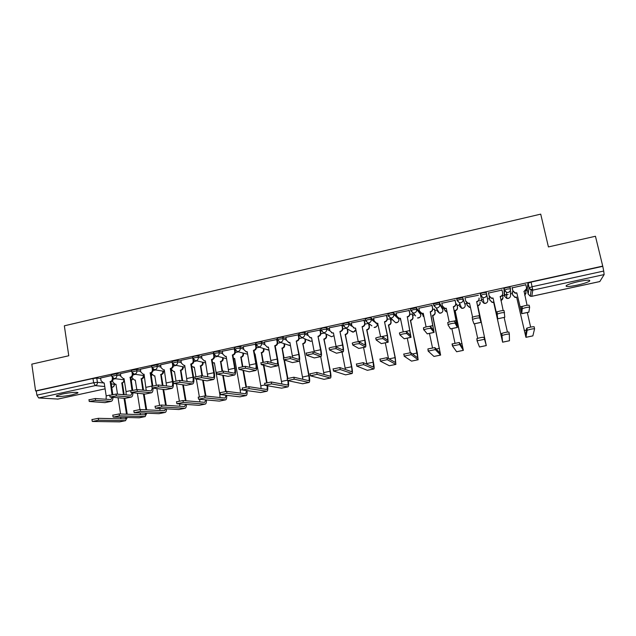<?xml version="1.0" encoding="UTF-8"?>
<svg xmlns="http://www.w3.org/2000/svg" width="636" height="636" viewBox="0 0 636 636"><rect width="100%" height="100%" fill="white"/><g stroke="black" fill="none" stroke-linecap="round" stroke-linejoin="round"><path stroke-width="0.95" d="M120.522 374.246L116.642 373.714L111.38 374.811M140.508 369.898L136.7 369.309L131.421 370.414M160.693 365.517L156.957 364.849L151.654 365.978M181.077 361.089L177.404 360.35L172.086 361.494M201.66 356.637L198.058 355.81L194.433 356.176L192.708 356.971M222.449 352.145L218.919 351.223L215.326 351.581L213.545 352.4M243.445 347.622L239.979 346.588L236.417 346.938L234.557 347.781M264.648 343.074L261.253 341.914L257.731 342.248L255.823 343.13M286.073 338.503L282.742 337.191L279.252 337.517L277.28 338.432M307.721 333.924L304.445 332.413L300.995 332.731L298.952 333.685M329.591 329.337L326.371 327.596L322.953 327.898L320.838 328.892M351.7 324.781L348.512 322.722L345.133 323.016L342.947 324.058M374.063 320.29L370.883 317.801L367.552 318.087L365.287 319.185M396.705 315.965L393.485 312.833L390.194 313.103L387.857 314.279M420.46 313.079L416.326 307.808L410.562 308.897L410.769 310.63M442.545 308.237L439.397 302.736L433.585 303.841L433.792 305.598M459.43 306.115L461.688 308.309L459.423 302.815L457.061 300.534L459.892 299.461L463.064 299.214L465.17 304.867L462.714 297.608L456.847 298.737L457.053 300.51M486.627 294.047L486.27 292.425L483.145 292.655L480.204 293.76L480.562 295.374L483.503 294.277L486.627 294.047C486.842 295.867 486.047 297.068 484.242 297.648L482.867 297.648L480.562 295.374L481.905 301.218L484.115 303.388L485.427 303.396C487.152 302.839 487.915 301.695 487.709 299.946L486.667 294.261M510.438 288.784L510.072 287.194L506.995 287.408L504.094 288.362L504.316 290.159L507.361 289.03L510.446 288.816C510.66 290.644 509.865 291.852 508.045 292.441L506.558 292.417L504.316 290.159L504.61 296.257L506.757 298.419L508.18 298.443C509.913 297.887 510.684 296.734 510.47 294.985L510.446 290.08M577.051 285.174C583.101 283.815 587.235 282.487 589.469 281.207C590.923 279.705 587.354 279.808 578.752 281.51C572.678 282.885 568.56 284.205 566.406 285.461C564.991 286.963 568.544 286.868 577.051 285.174M72.13 394.829L77.608 393.135C80.072 391.736 69.849 392.333 62.082 394.082L56.652 395.759C54.227 397.182 64.538 396.53 72.13 394.829M347.566 329.559L348.234 329.416M369.055 324.869L370.216 324.614M390.75 320.131L392.412 319.765M388.183 315.869L390.52 314.701L393.819 314.423L398.899 319.328L398.716 318.39M412.661 315.345L414.823 314.876M420.571 313.62L421.445 313.429M434.793 310.511L436.98 310.034M442.664 308.794L444.294 308.436M457.149 305.63L459.224 305.177M464.964 303.921L466.784 303.523M479.727 300.693L481.698 300.264M487.534 298.992L489.497 298.562M502.575 295.708L504.396 295.311M504.563 295.271L508.092 294.5M510.47 293.983L512.401 293.562M524.732 295.136L525.988 292.083L525.662 290.66L527.323 290.302M530.249 289.666L532.658 289.134M57.9 399.066L38.661 397.953L36.88 395.163L36.284 390.973L92.991 378.5L96.775 378.086L100.727 378.555M31.8 364.142L35.584 390.917L602.729 266.102L595.455 236.258L548.423 246.935L540.719 214.133L64.339 325.815L68.767 355.755L31.8 364.142M36.284 390.973L35.584 390.917M527.196 289.738L527.944 283.259L529.001 287.854L532.165 286.709L603.715 271.047L604.136 274.577L599.812 281.533M603.715 271.047L602.729 266.102M525.821 284.769L512.147 287.862M513.157 291.725L512.107 292.274M502.035 290.08L488.504 293.053M478.423 295.271L464.964 297.887M456.871 304.35L455.837 304.262M455.13 300.383L441.853 303.245M434.523 309.239L432.766 309.311M432.075 305.447L418.862 308.198M412.398 314.081L409.934 314.303M409.258 310.463L396.125 313.151M390.496 318.875L387.324 319.248M386.672 315.424L373.618 318.072M364.309 320.337L351.342 322.953M342.184 325.195L329.289 327.786M320.274 330.012L307.458 332.572M298.578 334.775L285.85 337.319M277.105 339.497L264.457 342.009M255.839 344.163L243.27 346.668M234.748 348.727L222.29 351.271M213.688 353.258L201.525 355.834M192.843 357.758L180.95 360.35M172.205 362.226L160.582 364.825M151.773 366.71L140.405 369.254M131.541 371.154L120.427 373.642M433.712 304.453L433.458 304.04M457.069 299.787L456.712 298.928M504.269 294.73L503.951 288.537M111.499 375.558L100.639 377.991M459.097 304.58L460.178 304.652M481.563 299.667L483.304 299.667M504.539 294.826L506.63 294.603M602.578 266.373L531.1 282.098L527.944 283.259M356.319 364.11L363.236 362.655L373.523 367.139L373.181 362.218L366.885 329.679C368.53 329.146 369.27 328.017 369.095 326.3L368.506 323.366L364.953 324.145M346.27 328.232L342.804 328.995M324.249 333.049L320.878 333.789M302.442 337.819L299.166 338.543M280.85 342.55L277.678 343.241M259.464 347.224L256.395 347.9M238.293 351.859L235.328 352.503M217.321 356.446L214.459 357.074M196.556 360.986L193.797 361.59M175.989 365.485L173.342 366.066M155.613 369.945L153.077 370.502M135.436 374.358L133.004 374.89M115.458 378.73L113.129 379.239M521.743 313.699L528.85 312.181L529.645 307.244C527.936 307.061 525.527 307.53 522.41 308.651L521.949 306.632C525.066 305.503 527.475 305.034 529.176 305.224L529.637 307.204M527.045 305.248L524.08 291.256C525.9 290.668 526.703 289.467 526.481 287.639L525.765 284.523M526.513 288.76L523.913 291.574M512.139 287.52L512.839 290.628L515.057 292.87L516.798 292.846L521.727 313.699L522.212 308.842M516.79 293.132L515.049 293.156L512.839 290.914L512.067 287.536M521.751 306.822L521.297 311.743L516.798 292.846M525.956 337.326L532.873 335.887L534.582 328.788C532.896 328.701 530.472 329.17 527.323 330.195L526.854 328.16C530.003 327.127 532.427 326.658 534.121 326.753L534.574 328.756M512.099 291.956L512.783 294.961L514.929 297.139L516.615 297.123L525.94 337.334L527.117 330.354M526.648 328.319L525.519 335.434L516.615 297.123M530.639 327.103L527.308 312.507M526.028 293.164L524.78 295.358M516.607 297.386L514.922 297.41L512.783 294.961M512.044 291.964L512.783 295.239M504.531 312.634C502.782 312.467 500.397 312.928 497.376 314.009L496.923 311.998C499.944 310.909 502.329 310.447 504.078 310.622L504.793 317.261L497.734 318.771L497.177 314.208M503.163 310.511L500.246 296.463C502.05 295.883 502.845 294.683 502.631 292.862L501.931 289.762M502.702 293.458C502.742 295.144 501.931 296.233 500.27 296.742L500.079 296.781M493.075 298.308L491.461 298.356L489.179 296.098L488.432 292.727L489.132 295.82L491.421 298.077L493.043 298.038L497.734 318.771M496.732 312.197L497.304 316.879L493.043 298.038M497.742 318.819L504.793 317.261M479.695 317.96C477.898 317.817 475.537 318.27 472.612 319.32L472.174 317.316C475.092 316.259 477.453 315.806 479.258 315.957L480.546 320.465L476.658 301.615C478.447 301.035 479.234 299.842 479.027 298.03L479.091 298.308C479.298 300.113 478.518 301.305 476.73 301.877L480.967 322.404L479.258 315.957M469.583 303.436L468.104 303.491L465.822 301.448M464.995 297.879L465.671 300.955L468.017 303.229L469.527 303.165L472.58 317.118M480.967 322.404L473.995 323.891L472.421 319.518M489.156 296.972L489.823 299.969L492.041 302.164L493.608 302.124L502.607 342.192L509.46 340.761L509.349 334.083C507.615 334.003 505.223 334.464 502.17 335.458L501.717 333.431C504.761 332.429 507.154 331.968 508.895 332.056L509.349 334.067M501.51 333.606L502.186 340.3L493.608 302.124M507.417 332.056L504.141 317.451M500.922 300.51C502.456 299.858 503.116 298.721 502.893 297.123L502.432 295.048M502.965 297.696L500.977 300.764M493.647 302.378L492.081 302.418L489.823 299.969M489.14 296.98L489.863 300.232M502.607 342.192L501.963 335.625M484.393 339.314L477.087 340.84L476.849 338.646C479.798 337.676 482.168 337.231 483.956 337.295L485.88 343.702L477.739 305.574C479.472 305.018 480.236 303.857 480.029 302.108L480.093 302.362C480.299 304.111 479.536 305.264 477.811 305.821L486.294 345.587L483.956 337.295M466.609 302.72L467.094 304.93L469.36 307.132L470.402 307.156M477.684 338.336L474.496 323.788M470.457 307.411L469.448 307.379L467.237 305.399M486.286 345.555L479.488 346.97L477.087 340.84M455.13 323.231C453.285 323.104 450.948 323.549 448.118 324.567L447.688 322.571C450.519 321.546 452.856 321.101 454.7 321.236L456.982 325.505L453.317 306.711C455.09 306.139 455.869 304.954 455.67 303.149L455.781 303.412C455.988 305.208 455.201 306.393 453.436 306.965L457.403 327.437L455.13 323.231L454.7 321.236M455.058 300.065L455.781 303.412M446.313 308.516L444.977 308.571L442.839 306.989M441.789 302.975L442.449 306.043L444.842 308.325L446.257 308.253L449.215 322.007M455.002 300.073L455.67 303.149M457.395 327.437L450.503 328.907L447.935 324.773M430.826 328.446C428.95 328.335 426.629 328.772 423.886 329.758L427.257 333.868L434.062 332.421L430.826 328.446L430.413 326.459L433.665 330.497L430.214 311.751C431.963 311.187 432.742 310.01 432.552 308.214L432.711 308.46C432.909 310.249 432.13 311.433 430.389 311.998L434.086 332.413M423.703 329.917L423.465 327.771C426.215 326.777 428.529 326.34 430.413 326.459M432.027 305.232L432.711 308.46M423.29 313.54L422.081 313.596L420.126 312.395M418.83 308.023L419.466 311.076L421.891 313.357L423.234 313.278L426.104 326.928M431.9 305.153L432.552 308.214M399.352 333.145L399.503 332.914C402.167 331.952 404.456 331.523 406.38 331.626L410.586 335.434L407.35 317.022L411.007 337.342L406.794 333.606C404.87 333.51 402.572 333.94 399.909 334.894L404.242 338.781L410.975 337.35M407.135 316.792L407.35 316.744C409.083 316.187 409.854 315.011 409.671 313.222L409.878 313.461C410.069 315.241 409.298 316.418 407.565 316.974L407.35 317.022M409.226 310.312L409.878 313.461M400.489 318.517L397.659 317.658M396.093 313.023L396.721 316.06L399.177 318.342L400.434 318.254L403.248 331.857M409.035 310.177L409.671 313.222M454.907 310.535L463.366 350.356L459.717 344.481L452.49 346L452.061 343.997L459.279 342.478L462.952 348.48L455.122 310.487C456.839 309.939 457.594 308.786 457.403 307.045L456.751 304.064M456.807 304.048L457.507 307.283C457.705 309.032 456.95 310.177 455.241 310.726L455.018 310.773M444.27 308.357L444.588 309.835L447.084 312.069M454.955 343.011L451.862 328.621M447.132 312.292L444.962 310.75M463.35 350.356L456.648 351.756L452.49 346M435.302 349.601L428.155 351.104L433.951 356.446L440.613 355.063L435.302 349.601L434.881 347.606L440.255 353.219L432.734 315.361C434.428 314.812 435.183 313.667 434.992 311.926L434.364 308.961M428.147 351.048L427.909 348.918L434.881 347.606M432.52 315.4L440.613 355.063M434.483 309.032L435.151 312.165C435.334 313.898 434.587 315.043 432.893 315.583L432.679 315.631M421.891 313.357L423.95 316.704M432.488 347.765L429.459 333.399M423.981 316.855L422.948 315.965M440.645 355.087L433.951 356.446M411.15 354.665L404.083 356.144L411.524 361.121L418.114 359.745L411.15 354.665L410.737 352.67L417.788 357.901L410.562 320.178C412.247 319.638 412.995 318.501 412.812 316.768L412.192 313.81M403.669 354.157L410.737 352.67M410.355 320.226L417.359 353.139L418.114 359.745M412.367 313.93L413.01 316.99C413.193 318.716 412.446 319.852 410.769 320.393L410.554 320.441M400.06 318.588L400.982 320.886M410.268 352.622L407.271 338.137M418.162 359.769L411.524 361.121M375.653 338.241L375.789 338.002C378.372 337.072 380.646 336.651 382.618 336.738L387.745 340.324L387.292 335.411L384.502 321.737L387.547 335.601L388.167 342.216L383.015 338.71C381.051 338.622 378.77 339.052 376.186 339.974L381.338 343.623L388.127 342.224M384.502 321.737L384.724 321.689C386.434 321.132 387.205 319.964 387.022 318.183L387.276 318.413C387.459 320.186 386.696 321.347 384.979 321.903L384.764 321.951M386.648 315.305L387.276 318.413M373.594 317.968L374.207 320.989L376.679 323.279L377.927 323.438L375.407 322.802M377.657 323.231L380.63 336.786M386.402 315.146L387.022 318.183M387.26 359.674L380.264 361.137L389.327 365.74L395.846 364.38L387.26 359.674L386.863 357.694L395.544 362.544L395.067 357.631L388.612 324.948C390.281 324.416 391.021 323.279 390.846 321.554L390.242 318.612M379.867 359.157L386.863 357.694M388.405 324.996L395.298 357.766L395.846 364.38M390.472 318.755L391.084 321.768C391.259 323.486 390.52 324.622 388.858 325.155L388.652 325.203M388.517 358.625L385.313 342.828M395.91 364.396L389.327 365.74M352.209 343.281L352.328 343.043C354.84 342.136 357.098 341.723 359.101 341.794L365.144 345.157L364.825 340.244L362.107 326.626L365.12 340.419C365.859 344.315 366.002 346.525 365.557 347.049L359.491 343.758C357.488 343.686 355.23 344.108 352.718 344.998L358.776 348.441L365.509 347.057M362.107 326.626L362.321 326.578C364.015 326.03 364.778 324.869 364.611 323.096L364.905 323.311C365.08 325.075 364.317 326.236 362.623 326.785L362.409 326.832M364.293 320.234L364.905 323.311M355.596 328.319L353.354 327.826M351.326 322.857L351.923 325.87L354.411 328.152L355.548 328.057L358.259 341.739M363.999 320.075L364.611 323.096M363.633 364.627L356.709 366.074L367.346 370.311L373.801 368.967L363.633 364.627L363.236 362.655M366.67 329.718L373.451 362.345C374.191 366.249 374.35 368.451 373.92 368.975L373.801 368.967M368.793 323.573L369.381 326.499C369.548 328.216 368.808 329.337 367.171 329.869L366.956 329.917M366.9 364.261L363.561 347.471M373.881 368.983L367.346 370.311M329.019 348.266L329.114 348.027C331.555 347.153 333.789 346.739 335.832 346.803L342.772 349.951C343.17 349.546 343.106 347.908 342.581 345.03L339.934 331.467L342.931 345.197C343.639 349.077 343.718 351.287 343.178 351.827L336.213 348.751C334.17 348.703 331.928 349.108 329.488 349.975L336.444 353.211L343.122 351.835M339.934 331.467L340.149 331.42C341.826 330.871 342.581 329.718 342.414 327.953L342.764 328.16C342.931 329.917 342.176 331.07 340.491 331.618L340.284 331.666M342.16 325.107L342.764 328.16M333.487 333.145L331.491 332.763M329.273 327.707L329.853 330.704L332.358 332.986L333.439 332.882L336.166 346.954M341.826 324.948L342.414 327.953M340.252 369.524L333.399 370.963L345.587 374.843L351.978 373.515L340.252 369.524L339.87 367.56L351.716 371.686C352.106 371.289 352.034 369.643 351.509 366.765L345.356 334.353C346.994 333.828 347.725 332.708 347.566 330.998L347.121 328.748M333.026 368.999L339.87 367.56M345.157 334.401L351.827 366.885C352.535 370.764 352.63 372.974 352.106 373.515L351.978 373.515M347.447 328.939L347.884 331.189C348.051 332.89 347.32 334.011 345.69 334.536L345.483 334.584M345.404 369.5L342.033 352.074M352.058 373.523L345.587 374.843M306.067 353.203L312.809 351.748L320.624 354.689C321.093 354.276 321.077 352.63 320.568 349.76L317.984 336.261L320.957 349.919C321.641 353.783 321.665 356.001 321.029 356.558L313.182 353.695L306.433 355.142L314.335 357.933L320.965 356.565M317.984 336.261L318.191 336.213C319.86 335.673 320.608 334.52 320.449 332.763L320.838 332.962C320.997 334.711 320.25 335.856 318.58 336.396L318.374 336.444M320.258 329.933L320.838 332.962M311.6 337.923L309.827 337.621M307.45 332.501L308.015 335.49L310.527 337.764L311.553 337.66L314.319 352.328M319.876 329.766L320.449 332.763M317.118 374.373L310.336 375.797L324.034 379.326L330.37 378.015L317.118 374.373L316.744 372.426L330.132 376.186C330.585 375.781 330.561 374.135 330.052 371.265L324.05 338.988C325.664 338.463 326.395 337.35 326.236 335.649L325.902 333.884M309.971 373.849L316.744 372.426M323.843 339.036L330.41 371.376C331.094 375.24 331.133 377.458 330.513 378.007L330.37 378.015M326.26 334.067L326.602 335.824C326.761 337.525 326.03 338.638 324.416 339.163L324.217 339.211M324.058 374.501L320.711 356.621M330.466 378.023L324.034 379.326M283.362 358.084L290.032 356.653L298.697 359.38C299.238 358.95 299.262 357.313 298.777 354.451L296.249 341.007L299.206 354.602C299.866 358.45 299.826 360.66 299.103 361.24L290.39 358.585L283.767 359.777L292.449 362.607L299.031 361.256M296.249 341.007L296.463 340.96C298.109 340.419 298.856 339.274 298.705 337.533L299.135 337.708C299.286 339.457 298.538 340.594 296.893 341.135L296.686 341.182M298.562 334.703L299.135 337.708M289.929 342.645L288.346 342.399M285.842 337.247L286.391 340.228L288.903 342.494L289.889 342.399L292.64 357.488M298.141 334.544L298.705 337.533M294.222 379.175L287.52 380.582L302.696 383.77L308.969 382.467L294.222 379.175L293.864 377.228L308.754 380.646C309.271 380.225 309.287 378.579 308.802 375.717L302.943 343.575C304.549 343.058 305.272 341.945 305.121 340.252L304.859 338.861M287.162 378.635L293.864 377.228M302.744 343.623L309.199 375.82C309.859 379.676 309.835 381.886 309.136 382.459L308.969 382.467M305.264 339.036L305.526 340.419C305.678 342.112 304.954 343.225 303.356 343.742L303.149 343.782M302.879 379.318L299.5 360.66M309.072 382.475L302.696 383.77M260.887 362.918L267.494 361.494L276.994 364.023C277.598 363.585 277.67 361.94 277.201 359.094L274.736 345.706L275.213 345.865L277.67 359.229C278.306 363.069 278.21 365.279 277.391 365.875L267.843 363.418L261.253 364.595L270.777 367.234L277.312 365.891M274.736 345.706L274.943 345.658C276.573 345.125 277.32 343.989 277.169 342.248L277.638 342.414C277.789 344.156 277.05 345.292 275.42 345.825L275.213 345.865M277.089 339.425L277.638 342.414M268.479 347.328L267.056 347.121M264.441 341.953L264.981 344.919L267.494 347.184L268.432 347.081L271.143 362.488M276.62 339.274L277.169 342.248M271.572 383.921L264.942 385.313L281.565 388.167L287.774 386.879L271.572 383.921L271.222 381.99L287.583 385.066C288.132 384.7 288.219 383.23 287.846 380.646M264.592 383.381L271.222 381.99M283.616 357.742L282.042 348.123C283.632 347.606 284.348 346.501 284.205 344.815L283.998 343.71M281.843 348.162L282.289 348.321L284.006 357.591M284.443 343.877L284.65 344.974C284.793 346.66 284.077 347.757 282.487 348.274L282.289 348.321M281.891 384.017L278.051 362.178M287.424 378.341L284.054 360.111M284.499 360.246L287.822 378.205M288.283 380.741C288.824 384.311 288.712 386.354 287.965 386.871L287.774 386.879M287.893 386.879L281.565 388.167M238.651 367.695L245.186 366.296L255.505 368.618C256.181 368.172 256.284 366.527 255.839 363.689L253.438 350.356L253.955 350.508L256.348 363.816C256.96 367.64 256.809 369.85 255.903 370.462L245.528 368.212L238.977 369.373L249.328 371.814L255.815 370.478M253.438 350.356L253.637 350.309C255.259 349.776 255.998 348.647 255.855 346.914L256.364 347.073C256.507 348.806 255.767 349.935 254.154 350.468L253.955 350.508M255.831 344.108L256.364 347.073M247.237 351.962L245.965 351.788M243.262 346.604L243.787 349.562L246.299 351.819L247.197 351.716L249.837 367.37M255.322 343.957L255.855 346.914M249.161 388.62L242.594 389.995L260.649 392.523L266.794 391.243L249.161 388.62L248.811 386.696L266.619 389.439C267.168 389.137 267.327 387.888 267.096 385.686M242.252 388.071L248.811 386.696M262.851 362.059L261.34 352.622C262.914 352.106 263.63 351.008 263.495 349.331L263.336 348.456M261.142 352.662L261.635 352.813L263.288 361.956M263.813 348.615L263.972 349.482C264.115 351.159 263.399 352.257 261.825 352.765L261.635 352.813M254.591 354.069L255.084 353.982L260.808 385.782L264.934 384.923M266.571 382.602L263.455 365.398M263.932 365.517L267.017 382.506M255.123 354.212L254.623 354.22M267.581 385.766C267.963 388.962 267.772 390.782 266.993 391.235L266.794 391.243M266.921 391.243L260.649 392.523M261.086 388.604L260.808 385.782M216.638 372.434L223.109 371.042L234.231 373.173C234.97 372.712 235.121 371.066 234.684 368.236L232.347 354.96L232.895 355.103L235.233 368.355C235.821 372.163 235.614 374.381 234.62 375.002L223.435 372.95L216.932 374.095L228.093 376.353L234.533 375.025M232.347 354.96L232.545 354.912C234.151 354.387 234.883 353.266 234.748 351.541L235.296 351.692C235.431 353.409 234.7 354.538 233.102 355.063L232.895 355.103M234.962 349.816L235.296 351.692M226.209 356.542L225.065 356.391M222.282 351.215L222.799 354.157L225.303 356.414L226.162 356.311L228.729 372.147M234.223 348.592L234.748 351.541M226.98 393.271L220.477 394.638L239.923 396.84L246.013 395.568L226.98 393.271L226.639 391.355L245.695 393.779L246.498 390.544M220.151 392.714L226.639 391.355M242.308 366.511L240.845 357.082C242.395 356.573 243.111 355.476 242.976 353.807L242.857 353.123M240.647 357.122L241.171 357.257L242.801 366.431M243.373 353.266L243.493 353.942C243.628 355.619 242.92 356.709 241.362 357.217L241.171 357.257M233.499 358.497L234.636 358.426L240.225 390.099L242.562 389.614M245.941 386.966L243.016 370.47M243.532 370.581L246.434 386.887M234.676 358.648L233.555 358.505M247.03 390.623C247.293 393.509 247.022 395.155 246.235 395.552L246.013 395.568M246.156 395.568L239.923 396.84M240.464 393.112L240.225 390.099M194.823 377.108L201.254 375.741L213.163 377.681C213.966 377.204 214.157 375.558 213.736 372.744L211.462 359.523L212.05 359.658L214.332 372.855C214.896 376.647 214.634 378.865 213.553 379.501L201.58 377.641L195.109 378.778L207.066 380.845L213.458 379.525M211.462 359.523L211.661 359.475C213.243 358.958 213.974 357.837 213.847 356.112L214.435 356.255C214.563 357.973 213.839 359.094 212.249 359.61L212.05 359.658M214.213 354.975L214.435 356.255M205.38 361.081L204.355 360.946M201.509 355.778L202.01 358.704L204.514 360.962L205.341 360.858L207.813 376.838M213.338 353.179L213.847 356.112M205.023 397.874L198.591 399.225L219.404 401.109L225.43 399.853L205.023 397.874L204.697 395.966L225.12 398.072L226.058 395.266M198.241 397.309L204.697 395.966M221.996 371.042L220.533 361.494C222.075 360.994 222.783 359.904 222.656 358.235L222.568 357.718M220.342 361.534L220.899 361.661L222.528 371.011M223.125 357.853L223.212 358.37C223.339 360.032 222.632 361.121 221.09 361.622L220.899 361.661M212.575 362.679L214.388 362.83L219.841 394.376L220.414 394.256M225.534 391.386L222.751 375.383M223.308 375.486L226.066 391.347M214.427 363.045L213.418 362.918M226.655 395.338C226.806 397.969 226.472 399.472 225.669 399.837L225.43 399.853M225.581 399.853L219.404 401.109M220.032 397.548L219.841 394.376M173.231 381.743L179.63 380.392L192.311 382.141C193.169 381.656 193.4 380.01 193.002 377.204L190.776 364.038L191.412 364.158L193.63 377.307C194.171 381.083 193.861 383.301 192.7 383.961L179.948 382.284L173.501 383.405L186.245 385.289L192.589 383.985M190.776 364.038L190.975 363.991C192.549 363.474 193.272 362.361 193.145 360.652L193.773 360.779C193.901 362.488 193.177 363.601 191.611 364.118L191.412 364.158M193.614 359.849L193.773 360.779M184.758 365.581L183.836 365.454M180.942 360.302L181.427 363.22L183.923 365.462L184.718 365.358L187.087 381.457M192.652 357.726L193.145 360.652M183.295 402.429L176.935 403.765L199.076 405.339L205.046 404.099L183.295 402.429L182.977 400.529L204.744 402.318L205.794 399.877M176.554 401.857L182.977 400.529M201.922 375.852L200.419 365.867C201.946 365.366 202.653 364.285 202.526 362.623L202.463 362.242M200.229 365.907L200.825 366.026L202.51 375.948M203.051 362.369L203.123 362.751C203.242 364.404 202.542 365.485 201.016 365.986L200.825 366.026M191.802 366.495L194.33 367.195L195.904 376.48M199.338 396.753L196.365 379.199M205.356 396.029L202.653 380.161M203.25 380.256L205.945 396.093M194.37 367.401L193.463 367.282M206.438 399.933C206.501 402.357 206.12 403.733 205.301 404.075L205.046 404.099M205.205 404.091L199.076 405.339M199.791 401.912L199.752 399.329M151.853 386.33L158.221 384.995L171.656 386.561C172.579 386.068 172.849 384.422 172.459 381.624L170.297 368.506L170.965 368.626L173.127 381.711C173.644 385.48 173.286 387.698 172.038 388.365L158.531 386.879L152.115 387.992L165.63 389.693L171.927 388.397M170.297 368.506L170.496 368.467C172.054 367.95 172.769 366.845 172.65 365.136L173.318 365.263C173.437 366.964 172.714 368.069 171.164 368.578L170.965 368.626M173.207 364.587L173.318 365.263M164.334 370.033L163.508 369.921M160.574 364.778L161.051 367.68L163.524 369.921L164.295 369.818L166.56 386.004M172.173 362.226L172.269 362.822M172.3 363.005L172.65 365.136M161.79 406.937L155.494 408.256L178.947 409.528L184.861 408.296L161.79 406.937L161.48 405.045L184.567 406.531L185.696 404.385M155.081 406.356L161.48 405.045M182.055 380.733L180.497 370.2C182.007 369.707 182.707 368.626 182.588 366.972L182.548 366.702M180.306 370.239L180.934 370.351L182.683 380.829M183.168 366.821L183.216 367.091C183.335 368.737 182.635 369.81 181.125 370.311L180.934 370.351M170.496 368.467L173.715 371.607L174.463 371.511L175.997 380.749M179.344 400.942L176.538 384.025M185.386 400.72L182.739 384.828M183.367 384.915L186.006 400.775M174.495 371.71L173.684 371.607M186.404 404.44C186.388 406.674 185.958 407.954 185.132 408.272L184.861 408.296M185.028 408.296L178.947 409.528M179.734 406.221L179.797 403.963M153.045 388.31C153.069 390.862 152.584 392.34 151.591 392.738L137.328 391.426L130.952 392.531L145.215 394.05L151.463 392.762M130.69 390.87L137.034 389.55L151.201 390.941L152.282 388.23M152.123 385.965L150.207 372.895C151.75 372.386 152.465 371.281 152.354 369.588L153.053 369.699C153.165 371.392 152.457 372.489 150.915 372.998L152.775 385.758M150.017 372.935L150.724 373.046M152.982 369.23L153.053 369.699M144.102 374.437L143.402 374.342M140.397 369.206L140.866 372.1L143.331 374.334L144.07 374.23L146.224 390.488M152.131 368.18L152.354 369.588M140.5 411.397L134.268 412.708L159 413.686L164.859 412.462L140.5 411.397L140.206 409.512L164.573 410.697L165.765 408.813M133.83 410.808L140.206 409.512M162.355 385.495L160.757 374.493C162.26 374 162.951 372.927 162.84 371.281L162.816 371.114M160.566 374.532L161.234 374.636L163.015 385.575M163.476 371.217L163.5 371.384C163.611 373.03 162.919 374.103 161.417 374.596L161.234 374.636M151.503 372.791L151.654 373.722L154.055 375.884L154.779 375.789L156.289 385.098M159.549 405.188L156.885 388.731M165.591 405.307L162.991 389.399M163.659 389.471L166.25 405.347M154.81 375.987L154.103 375.892M166.545 408.861C166.457 410.935 165.988 412.128 165.145 412.43L164.859 412.462M165.042 412.454L159 413.686M159.859 410.466L159.994 408.503M132.924 392.921C132.868 395.306 132.344 396.681 131.334 397.063L116.348 395.926L109.988 397.023L124.99 398.367L131.207 397.087M109.734 395.361L116.054 394.066L130.952 395.274L132.105 392.849M131.962 390.218L130.118 377.283C131.652 376.774 132.36 375.677 132.256 373.984L132.988 374.095C133.099 375.781 132.383 376.878 130.857 377.379L132.67 390.059M129.927 377.323L130.666 377.418M120.419 373.602L120.872 376.48L123.495 378.73M123.32 378.706L124.044 378.611L126.079 391.601L126.079 394.916M132.089 372.974L132.256 373.984M119.433 415.817L113.256 417.113L139.252 417.796L145.056 416.588L119.433 415.817L119.139 413.941L144.777 414.831L146.01 413.169M112.795 415.221L119.139 413.941M142.83 390.138L141.2 378.746C142.687 378.253 143.378 377.188 143.275 375.55L143.259 375.471M141.017 378.786L141.717 378.873L143.521 390.21M143.951 375.566L143.967 375.645C144.07 377.283 143.386 378.348 141.9 378.833L141.717 378.873M132.01 376.798L132.193 377.967L134.586 380.129L135.285 380.034L136.796 389.542M139.96 409.512L137.392 393.334M145.97 409.791L143.426 393.883M144.126 393.946L146.662 409.83M146.86 413.201L145.056 416.588M145.246 416.572L139.252 417.796M140.166 414.672L140.365 412.947M112.977 397.46C112.858 399.686 112.286 400.982 111.268 401.348L95.575 400.386L89.239 401.467L104.972 402.644L111.133 401.372M88.992 399.805L95.289 398.526L110.895 399.567L112.103 397.389M112.016 394.511L110.227 381.624C111.737 381.123 112.445 380.034 112.341 378.348L113.113 378.444C113.216 380.121 112.508 381.21 110.998 381.711L112.755 394.376M110.036 381.664L110.807 381.759M100.631 377.951L101.068 380.821L103.771 383.063M103.509 383.039L104.201 382.944L106.188 395.878L106.125 399.289M112.23 377.609L112.341 378.348M98.572 420.189L92.459 421.469L119.679 421.867L125.435 420.666L98.572 420.189L98.286 418.321L125.157 418.917L126.429 417.455M91.966 419.585L98.286 418.321M123.471 394.694L121.826 382.952C123.305 382.467 123.988 381.409 123.885 379.772L123.885 379.772M121.643 382.999L122.374 383.079L124.203 394.757M124.465 381.322L122.374 383.079M112.659 380.543L112.906 382.164L115.291 384.327L115.967 384.231L117.509 394.185M120.586 413.988L118.081 397.842M126.516 414.195L124.036 398.295M124.767 398.351L127.248 414.219M115.991 384.406L115.521 384.351M127.343 417.478L125.435 420.666M125.634 420.658L119.679 421.867M120.657 418.822L120.896 417.311M111.61 376.313L116.873 375.224L120.753 375.741M116.642 373.714L116.873 375.224C116.976 376.917 116.269 378.015 114.742 378.523L113.001 378.237M131.66 371.925L136.939 370.82L140.747 371.392M136.7 369.309L136.939 370.82C137.05 372.521 136.335 373.626 134.792 374.135L132.805 373.706M151.901 367.497L157.203 366.368L160.94 367.012M156.957 364.849L157.203 366.368C157.315 368.077 156.599 369.19 155.041 369.699L152.775 369.047M172.332 363.021L177.659 361.876L181.332 362.6M177.404 360.35L177.659 361.876C177.778 363.593 177.054 364.706 175.488 365.223L185.02 367.163M192.97 358.497L194.696 357.71L198.321 357.345L201.914 358.148M198.058 355.81L198.321 357.345C198.448 359.062 197.716 360.183 196.134 360.707L205.698 362.925M213.807 353.934L215.588 353.123L219.181 352.757L222.711 353.664M218.919 351.223L219.181 352.757C219.317 354.49 218.585 355.619 216.979 356.144L226.583 358.688M247.189 354.085L237.347 351.597L234.835 349.323L236.695 348.488L240.257 348.13L243.715 349.148M239.979 346.588L240.257 348.13C240.392 349.872 239.653 351.008 238.039 351.533L237.347 351.597L234.811 349.092L234.533 347.55M256.101 344.68L258.009 343.806L261.539 343.464L264.926 344.609M261.253 341.914L261.539 343.464C261.682 345.205 260.935 346.35 259.305 346.882L258.574 346.938L256.062 344.664M277.566 339.982L279.538 339.075L283.028 338.742L286.359 340.037M282.742 337.191L283.028 338.742C283.179 340.499 282.432 341.643 280.786 342.176L280.015 342.24L277.503 339.958M299.246 335.244L301.289 334.298L304.739 333.98L308.007 335.458M304.445 332.413L304.739 333.98C304.898 335.736 304.143 336.889 302.482 337.43L301.671 337.485L299.151 335.204M321.14 330.458L323.255 329.472L326.673 329.162L329.901 330.887M326.371 327.596L326.673 329.162C326.832 330.927 326.077 332.087 324.4 332.636L323.533 332.692L321.029 330.402M343.257 325.632L345.451 324.599L348.822 324.296L352.058 326.355M348.512 322.722L348.822 324.296C348.997 326.077 348.234 327.238 346.533 327.786L345.618 327.842L343.122 325.553M365.605 320.767L367.87 319.677L371.201 319.383L374.66 322.055M370.883 317.801L371.201 319.383C371.384 321.164 370.613 322.341 368.904 322.897L367.926 322.945L365.446 320.647M393.485 312.833L393.819 314.423C394.002 316.211 393.223 317.388 391.498 317.952L390.456 317.992L387.992 315.695M414.99 315.066L410.777 310.694L413.4 309.668L416.66 309.406L420.786 314.605M416.326 307.808L416.66 309.406C416.85 311.203 416.071 312.387 414.322 312.952L413.217 312.992L410.896 310.495L410.562 308.897M438.156 311.052L437.178 310.972L439.476 313.166L436.201 307.935L433.8 305.646L436.527 304.596L439.738 304.342L442.871 309.772M439.397 302.736L439.738 304.342C439.937 306.147 439.15 307.331 437.385 307.904L436.201 307.935L433.927 305.447L433.585 303.841M462.714 297.608L463.064 299.214C463.27 301.035 462.475 302.227 460.695 302.808L459.423 302.815L457.197 300.343L456.847 298.737M96.775 378.086L97.419 382.315L102.682 382.888M111.125 383.81L114.377 384.343C114.432 385.845 113.757 386.823 112.341 387.284L112.516 387.197M114.186 384.049L114.202 384.152C114.305 385.766 113.621 386.823 112.167 387.3L111.658 387.245M104.757 386.553L95.297 385.599L38.661 397.953M57.574 399.138L105.107 388.835L57.765 399.122M111.682 387.404L112.341 387.284M527.188 289.698L528.198 294.094L529.001 287.854L531.187 290.103L530.289 296.241L528.198 294.094M604.136 274.577L532.777 290.143L531.807 296.289L599.915 281.517M131.469 377.164L132.081 377.243M151.074 372.958L151.543 373.03M355.222 328.367L355.659 328.653M376.035 323.12L377.259 324.145M377.124 323.509L377.235 324.05C377.41 325.759 376.671 326.88 375.033 327.413L374.103 327.453L376.377 326.705M420.452 313.023L420.77 314.55C420.953 316.275 420.213 317.404 418.536 317.944L417.478 317.976L419.665 317.436M442.537 308.198L442.863 309.732C443.053 311.465 442.306 312.602 440.613 313.143L439.476 313.166L441.654 312.697M504.261 294.707L504.61 296.257M463.875 307.904L461.688 308.309L462.913 308.293C464.614 307.745 465.369 306.6 465.17 304.867L465.178 304.882M415.682 315.869L415.141 315.782M393.342 320.608L395.687 322.738L396.681 322.698C398.335 322.166 399.074 321.037 398.899 319.328L398.915 319.399M371.909 325.855L367.926 322.945L365.533 320.433L365.223 318.851M350.738 330.927L353.6 332.072L355.834 329.52M329.774 335.848L331.547 336.738L333.98 335.681L331.547 336.738L323.533 332.692L321.085 330.179L320.783 328.605M308.492 340.029L310.567 341.317L312.173 340.936M287.87 344.807L290.517 345.793M267.438 349.49L269.028 350.317M171.346 370.899L171.617 370.343M151.177 375.868L152.052 374.755M131.151 380.447L132.662 379.112M589.54 281.16L589.222 280.182M531.1 282.098L532.777 290.143L531.187 290.103L529.144 287.695L528.087 283.1M92.991 378.5L93.635 382.737L97.419 382.315C97.515 384.001 96.807 385.098 95.297 385.599L93.635 382.737L36.88 395.163M531.791 296.32L530.289 296.241L531.768 296.296M522.887 306.242L519.986 306.862M528.89 312.117L521.759 313.635M524.215 330.545L526.37 330.092M525.964 337.295L532.904 335.856M497.789 311.64L496.16 311.99M479.496 315.575L478.073 315.877M480.951 322.357L473.971 323.843M501.041 335.403L501.685 335.267M502.607 342.16L509.476 340.729M484.433 338.885L484.839 338.805M456.092 320.608L453.468 321.172M457.356 327.389L450.447 328.868M432.917 325.592L429.125 326.411M434.014 332.374L427.169 333.836M406.38 331.626L406.794 333.606M409.989 330.529L405.045 331.595M410.904 337.311L404.138 338.757M459.279 342.478L459.717 344.481M460.194 343.973L462.054 343.583M456.608 351.732L463.334 350.333M436.209 348.997L439.5 348.305M412.486 353.974L417.168 352.988M382.618 336.738L383.015 338.71M387.292 335.411L381.218 336.714M388.04 342.192L381.338 343.623M389.009 358.895L395.067 357.631M359.101 341.794L359.491 343.758M364.825 340.244L358.243 341.659M365.406 347.025L358.776 348.441M366.765 363.561L373.181 362.218M335.832 346.803L336.213 348.751M342.581 345.03L336.07 346.429M343.003 351.811L336.444 353.211M345.157 368.093L351.509 366.765M312.809 351.748L313.182 353.695M320.568 349.76L314.12 351.151M320.83 356.55L314.335 357.933M323.764 372.585L330.052 371.265M290.032 356.653L290.39 358.585M296.463 340.96L296.893 341.135M298.777 354.451L292.393 355.826M298.88 361.232L292.449 362.607M303.356 343.742L302.943 343.575M302.569 377.029L308.802 375.717M305.526 340.419L305.121 340.252M267.494 361.494L267.843 363.418M274.943 345.658L275.42 345.825M277.201 359.094L270.88 360.453M277.145 365.875L270.777 367.234M282.487 348.274L282.042 348.123M281.589 381.425L287.536 380.177M284.65 344.974L284.205 344.815M245.186 366.296L245.528 368.212M253.637 350.309L254.154 350.468M255.839 363.689L249.574 365.032M255.632 370.47L249.328 371.814M261.825 352.765L261.34 352.622M263.972 349.482L263.495 349.331M223.109 371.042L223.435 372.95M232.545 354.912L233.102 355.063M234.684 368.236L228.483 369.572M234.334 375.017L228.093 376.353M241.362 357.217L240.845 357.082M243.493 353.942L242.976 353.807M201.254 375.741L201.58 377.641M211.661 359.475L212.249 359.61M213.736 372.744L207.606 374.063M213.243 379.525L207.066 380.845M221.09 361.622L220.533 361.494M223.212 358.37L222.656 358.235M179.63 380.392L179.948 382.284M190.975 363.991L191.611 364.118M193.002 377.204L186.92 378.515M192.366 383.977L186.245 385.289M201.016 365.986L200.419 365.867M203.123 362.751L202.526 362.623M158.221 384.995L158.531 386.879M172.459 381.624L166.449 382.92M171.688 388.397L165.63 389.693M181.125 370.311L180.497 370.2M183.216 367.091L182.588 366.972M137.034 389.55L137.328 391.426M150.207 372.895L150.915 372.998M151.956 386.036L146.169 387.284M151.209 392.77L145.215 394.05M161.417 374.596L160.757 374.493M163.5 371.384L162.84 371.281M116.054 394.066L116.348 395.926M130.118 377.283L130.857 377.379M130.77 390.591L126.079 391.601M130.936 397.095L124.99 398.367M141.9 378.833L141.2 378.746M143.967 375.645L143.275 375.55M95.289 398.526L95.575 400.386M110.227 381.624L110.998 381.711M109.797 395.107L106.188 395.878M110.855 401.388L104.972 402.644M122.557 383.039L121.826 382.952M125.507 414.155L126.484 413.957M77.513 392.507L77.608 393.135M504.094 288.362L504.459 289.984L506.558 292.417L506.757 298.419L509.015 298.133M480.347 293.578L480.705 295.191L482.867 297.648L484.115 303.388L486.325 303.046M387.777 313.898L388.103 315.488L395.687 322.738L397.905 322.11M342.891 323.756L343.202 325.33L345.618 327.842L352.718 332.119L355.071 331.229M298.896 333.415L299.19 334.981L301.671 337.485L310.567 341.317L312.181 340.968M277.232 338.169L277.519 339.727L280.015 342.24L290.525 345.817M255.775 342.884L256.062 344.434L258.574 346.938L269.02 350.277M213.505 352.169L213.768 353.711L216.32 356.2M192.676 356.748L192.931 358.275L195.506 360.763M172.046 361.28L172.3 362.806L174.884 365.287M151.614 365.764L151.861 367.282L154.469 369.762L164.557 371.392M131.39 370.208L131.628 371.726L134.244 374.191L144.293 375.614M111.348 374.612L111.586 376.122L114.218 378.579L124.235 379.811M171.37 371.042L171.688 370.454M151.193 375.956L152.131 374.882M131.151 380.487L132.749 379.239M111.682 387.427L112.286 387.292M531.799 296.312L599.859 281.557M522.41 308.651L521.949 306.632M527.323 330.195L526.854 328.16M497.376 314.009L496.923 311.998M472.612 319.32L472.174 317.316M502.17 335.458L501.717 333.431M477.286 340.665L476.849 338.646M479.512 346.994L486.294 345.587M448.118 324.567L447.688 322.571M423.886 329.758L423.465 327.771M399.909 334.894L399.503 332.914M452.673 345.817L452.244 343.806M428.33 350.913L427.909 348.918M404.242 355.953L403.836 353.966M376.186 339.974L375.789 338.002M380.415 360.946L380.01 358.966M352.718 344.998L352.328 343.043M356.836 365.883L356.446 363.911M329.488 349.975L329.114 348.027M333.502 370.764L333.129 368.8M306.512 354.904L306.139 352.956M310.527 337.764L310.932 337.947M310.416 375.598L310.05 373.642M283.767 359.777L283.41 357.837M288.903 342.494L289.356 342.669M287.575 380.384L287.218 378.436M261.253 364.595L260.911 362.671M267.494 347.184L267.987 347.343M264.966 385.114L264.616 383.182M238.977 369.373L238.643 367.457M246.299 351.819L246.824 351.97M242.594 389.804L242.252 387.873M216.932 374.095L216.598 372.187M225.303 356.414L225.867 356.55M220.446 394.439L220.12 392.515M234.334 358.664L233.802 358.529M195.109 378.778L194.783 376.878M204.514 360.962L205.118 361.089M198.527 399.026L198.209 397.118M214.149 363.053L213.585 362.933M173.501 383.405L173.191 381.513M183.923 365.462L184.567 365.581M176.84 403.574L176.522 401.666M194.163 367.401L193.559 367.29M152.115 387.992L151.813 386.108M163.524 369.921L164.207 370.033M155.359 408.073L155.057 406.173M174.359 371.718L173.715 371.607M130.952 392.531L130.65 390.655M143.331 374.334L144.046 374.437M134.101 412.526L133.806 410.633M154.739 375.987L154.055 375.884M109.988 397.023L109.702 395.155M113.057 416.93L112.771 415.054M89.239 401.467L88.961 399.607M92.22 421.294L91.942 419.426M115.991 384.398L115.291 384.327"/></g></svg>
